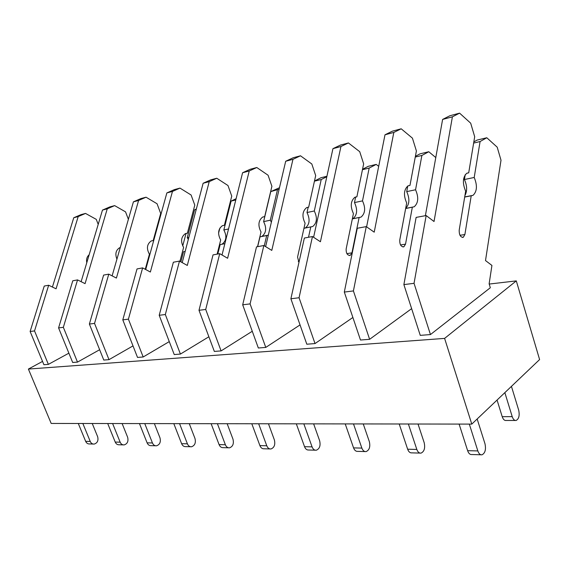 <?xml version="1.0" encoding="UTF-8"?>
<svg xmlns="http://www.w3.org/2000/svg" width="568" height="568" viewBox="0 0 568 568"><rect width="100%" height="100%" fill="white"/><g stroke="black" fill="none" stroke-linecap="round" stroke-linejoin="round"><path stroke-width="0.85" d="M471.788 424.104L444.602 338.4L516.298 280.89L539.6 359.565L471.788 424.104L51.184 423.444L28.4 369.065L42.543 361.411M516.298 280.89L489.204 284.057M444.602 338.4L28.4 369.065M474.209 177.464L480.081 141.538L486.79 137.754L497.199 147.169L501.004 160.226L485.505 260.563L491.931 265.433L489.133 283.83L490.319 287.742L430.452 334.566L420.256 335.361L403.876 284.603L416.124 217.402L426.163 215.549L434.03 221.52L452.405 116.816L442.614 119.429L449.835 115.766L459.597 113.146L470.68 123.178L474.692 136.718L468.706 172.814L466.676 173.318C462.7 177.294 462.359 183.258 465.654 191.21L459.2 230.139C459.143 235.024 460.513 237.403 463.318 237.275L464.887 234.52L471.22 195.775L473.052 195.321C477.099 191.423 477.482 185.466 474.209 177.464L464.411 179.523L465.22 174.696M369.619 339.309L353.41 290.93L344.314 292.073L360.488 340.026L369.619 339.309L411.637 308.644M48.372 364.379L34.534 330.931L30.125 331.485L43.913 364.727L48.372 364.379L68.884 353.168M77.496 362.107L63.346 327.317L58.582 327.913L72.683 362.483L77.496 362.107L99.648 349.725M108.999 359.65L94.537 323.405L89.375 324.051L103.781 360.055L108.999 359.65L133.004 345.898M143.179 356.981L128.411 319.159L122.802 319.862L137.52 357.421L143.179 356.981L169.278 341.609M180.411 354.077L165.331 314.523L159.203 315.297L174.234 354.56L180.411 354.077L208.875 336.774M221.101 350.903L205.715 309.461L198.999 310.298L214.342 351.429L221.101 350.903L252.277 331.265M265.774 347.417L250.083 303.894L242.692 304.817L258.334 347.992L265.774 347.417L300.046 324.91M315.027 343.569L299.066 297.746L290.887 298.775L306.812 344.215L315.027 343.569L352.884 317.476M504.853 392.644L512.215 416.642L502.211 416.685L497.064 400.057M502.211 416.685C503.163 419.433 504.483 420.696 506.166 420.469L515.247 420.462M512.215 416.642C513.167 419.411 514.48 420.682 516.163 420.455C518.932 418.893 519.777 415.464 518.698 410.174L511.441 386.375M486.79 137.754L477.106 140.083L473.826 141.929M480.081 141.538L473.634 143.086M464.688 197.046L471.22 195.775M464.929 195.598C467.35 190.94 467.18 185.587 464.411 179.523M466.882 173.204L468.706 172.814M452.405 116.816L459.597 113.146M425.375 215.698L442.614 119.429M430.452 334.566L414.044 283.325L403.876 284.603M414.044 283.325L426.163 215.549M469.317 424.104L477.837 450.928L467.634 450.68L459.114 424.09M467.634 450.68C468.614 453.441 470.006 454.727 471.795 454.528L480.975 454.783M477.837 450.928C478.824 453.718 480.209 455.011 481.998 454.812C485.157 453.15 486.151 449.48 484.994 443.8L477.163 418.992M405.651 208.527L414.207 206.773C418.375 203.003 418.822 197.33 415.556 189.762L421.882 155.462L428.776 151.734L420.022 153.843L415.4 156.328M428.776 151.734L435.784 157.556M421.882 155.462L415.265 157.045M415.556 189.762L406.709 191.622L407.76 186.006M405.694 208.286C409.556 204.331 409.897 198.772 406.709 191.622M408.101 185.821L409.968 185.416L407.895 185.928C403.798 189.769 403.394 195.449 406.688 202.961L399.765 240.044C399.666 244.687 401.043 246.931 403.898 246.775L405.524 244.141L412.332 207.228M353.41 290.93L366.268 226.611L374.213 232.17L393.823 132.429L401.193 128.801L412.425 138.145L416.401 150.967L409.968 185.416M401.193 128.801L392.389 131.165L384.998 134.786L393.823 132.429M366.608 226.845L384.998 134.786M366.268 226.611L357.272 228.265L344.314 292.073M408.371 424.005L416.827 449.437L407.654 449.217L399.205 423.991M407.654 449.217C408.633 451.837 410.032 453.051 411.864 452.866L419.993 453.094M416.827 449.437C417.807 452.078 419.212 453.307 421.037 453.122C424.275 451.56 425.325 448.081 424.19 442.685L418.027 424.026M352.345 218.893L361.014 217.118C365.267 213.476 365.764 208.065 362.505 200.887L369.172 168.071L376.201 164.408L368.241 166.325L362.54 169.285M376.201 164.408L378.7 166.339M369.172 168.071L362.462 169.676M362.505 200.887L354.489 202.57L355.639 196.975M352.629 218.836L352.976 218.68C357.236 215.059 357.741 209.684 354.489 202.57M354.986 197.217L356.881 196.812L354.78 197.33C350.605 201.044 350.158 206.461 353.431 213.582L346.153 248.983C346.019 253.399 347.396 255.522 350.286 255.351L351.954 252.824L359.111 217.579M299.066 297.746L312.457 236.544L320.423 241.748L340.942 146.53L348.418 142.951L359.721 151.684L363.655 163.861L356.881 196.812M348.418 142.951L340.445 145.088L332.947 148.66L340.942 146.53M313.6 237.289L332.947 148.66M312.457 236.544L304.349 238.042L290.887 298.775M353.495 423.92L361.859 448.095L353.566 447.889L345.223 423.905M353.566 447.889C354.531 450.381 355.944 451.546 357.79 451.375L365.032 451.574M361.859 448.095C362.831 450.601 364.237 451.773 366.083 451.603C369.377 450.119 370.464 446.81 369.356 441.684L363.257 423.934M326.919 176.286L321.062 177.699L314.487 181.007M303.965 228.3L312.698 226.518C317.001 222.99 317.533 217.814 314.303 210.991L321.225 179.538L314.452 181.156M321.225 179.538L326.827 176.705M314.303 210.991L306.997 212.524L308.183 207.185M305.023 228.095L305.371 227.946C309.681 224.431 310.22 219.298 306.997 212.524M308.516 237.268L310.781 226.973M306.763 207.569L308.665 207.164L306.55 207.675C302.325 211.268 301.842 216.451 305.094 223.217L297.561 257.077L298.945 262.416M250.083 303.894L263.85 245.518L271.788 250.403L292.96 159.317L300.5 155.795L311.811 163.989L315.694 175.583L308.665 207.164M300.5 155.795L293.237 157.741L285.69 161.255L292.96 159.317M265.632 246.619L285.69 161.255M263.85 245.518L256.502 246.874L242.692 304.817M303.83 423.842L312.073 446.874L304.54 446.689L296.319 423.827M304.54 446.689C305.499 449.068 306.905 450.175 308.765 450.012L315.24 450.197M312.073 446.874C313.032 449.267 314.445 450.389 316.298 450.225C319.614 448.812 320.735 445.667 319.649 440.775L313.635 423.856M279.47 187.724L270.759 191.608L279.136 189.172M271.369 222.223L270.304 220.214L263.616 221.612L270.759 191.608M270.304 220.214L277.418 190.017M257.666 246.661L259.995 236.849L268.309 235.223M261.564 236.544L261.912 236.394C266.243 233.001 266.811 228.073 263.616 221.612M264.283 245.788L266.69 235.55M262.778 217.011L264.688 216.6L262.565 217.111C258.319 220.597 257.808 225.553 261.024 232L257.531 246.682M205.715 309.461L219.717 253.662L227.612 258.27L249.231 170.975L256.793 167.51L268.075 175.228L271.902 186.29L264.688 216.6M256.793 167.51L250.154 169.292L242.593 172.743L249.231 170.975M222.024 255.011L242.593 172.743M219.717 253.662L213.028 254.897L198.999 310.298M258.66 423.771L266.775 445.766L259.903 445.596L251.809 423.764M259.903 445.596C260.847 447.868 262.246 448.926 264.106 448.777L269.921 448.94M266.775 445.766C267.72 448.053 269.125 449.125 270.979 448.969C274.308 447.627 275.445 444.623 274.387 439.951L268.465 423.785M235.784 199.979L231.112 201.093L236.103 198.694M228.535 228.968L223.849 229.955L231.112 201.093M217.792 254.017L220.164 244.595L224.857 243.686M221.733 244.29L222.081 244.148C226.412 240.853 227.001 236.125 223.849 229.955M222.493 225.659L224.403 225.248L222.28 225.759C218.034 229.131 217.501 233.888 220.675 240.044L217.125 254.144M165.331 314.523L179.481 261.095L187.298 265.448L209.223 181.639L216.77 178.245L227.981 185.53L231.744 196.102L224.403 225.248M216.77 178.245L210.678 179.878L203.131 183.258L209.223 181.639M182.207 262.615L203.131 183.258M179.481 261.095L173.368 262.224L159.203 315.297M217.402 423.707L225.375 444.751L219.085 444.602L211.133 423.7M219.085 444.602C220.015 446.775 221.406 447.79 223.252 447.648L228.499 447.79M225.375 444.751C226.312 446.945 227.704 447.967 229.557 447.825C232.88 446.54 234.023 443.665 232.994 439.192L227.164 423.721M219.88 228.066L218.581 233.185M196.23 209.436L194.597 209.826L196.343 209.003M188.888 237.282L187.255 237.623L194.597 209.826M180.851 261.855L183.528 251.723L185.161 251.404M188.306 239.49L187.255 237.623M185.473 233.604L187.369 233.199L185.26 233.704C181.029 236.97 180.475 241.549 183.606 247.428L179.921 261.344M128.411 319.159L142.632 267.897L150.364 272.022L172.466 191.437L179.978 188.107L191.096 195.001L194.796 205.133L187.369 233.199M179.978 188.107L174.369 189.613L166.857 192.928L172.466 191.437M145.706 269.537L166.857 192.928M142.632 267.897L137.023 268.934L122.802 319.862M179.573 423.65L187.404 443.821L181.618 443.686L173.815 423.636M181.618 443.686C182.534 445.766 183.911 446.746 185.75 446.611L190.493 446.739M187.404 443.821C188.32 445.923 189.698 446.902 191.544 446.767C194.845 445.546 196.003 442.791 194.994 438.503L189.272 423.664M186.041 233.398L182.719 245.937M151.322 240.931L153.211 240.527L151.116 241.031C146.899 244.197 146.338 248.606 149.419 254.244L145.259 269.296M94.537 323.405L108.772 274.145L116.404 278.071L138.585 200.469L146.047 197.202L157.052 203.749L160.687 213.469L153.211 240.527M146.047 197.202L140.864 198.594L133.409 201.846L138.585 200.469M112.123 275.863L133.409 201.846M108.772 274.145L103.61 275.097L89.375 324.051M144.762 423.593L152.444 442.969L147.105 442.841L139.451 423.586M147.105 442.841C148.007 444.843 149.37 445.781 151.187 445.653L155.497 445.774M152.444 442.969C153.346 444.985 154.709 445.93 156.534 445.802C159.821 444.63 160.971 441.982 159.991 437.864L154.375 423.607M154.823 234.705L155.114 235.471M120.274 247.52L119.521 247.804C115.808 250.282 114.942 254.066 116.93 259.157M119.734 247.712L120.253 247.605M63.346 327.317L77.546 279.91L85.072 283.645L107.26 208.818L114.658 205.616L125.535 211.85L128.382 219.319M114.658 205.616L109.851 206.908L102.46 210.096L107.26 208.818M81.125 281.685L102.46 210.096M77.546 279.91L72.775 280.791L58.582 327.913M112.62 423.543L120.153 442.181L115.219 442.06L107.707 423.536M115.219 442.06C116.099 443.984 117.441 444.893 119.244 444.772L123.164 444.879M120.153 442.181C121.041 444.119 122.383 445.028 124.193 444.907C127.445 443.778 128.595 441.237 127.637 437.268L122.127 423.558M89.155 254.741C86.939 256.672 86.144 259.342 86.769 262.75M34.534 330.931L48.663 285.243L56.076 288.807L78.199 216.564L85.527 213.426L96.262 219.369L98.207 224.367M85.527 213.426L81.054 214.626L73.748 217.75L78.199 216.564M52.419 287.053L73.748 217.75M48.663 285.243L44.24 286.059L30.125 331.485M82.85 423.494L90.241 441.45L85.654 441.336L78.292 423.487M85.654 441.336C86.521 443.196 87.841 444.062 89.63 443.949L93.209 444.048M90.241 441.45C91.107 443.317 92.435 444.19 94.217 444.077C97.44 442.99 98.583 440.541 97.653 436.721L92.243 423.508M464.887 234.52L459.995 235.308M405.524 244.141L400.525 244.95M351.954 252.824L346.892 253.64M299.18 261.372L298.271 261.521M464.702 196.947L473.052 195.321M462.316 237.431L463.318 237.275M405.673 208.428L414.207 206.773M402.875 246.938L403.898 246.775M352.976 218.68L361.014 217.118M349.249 255.515L350.286 255.351M305.371 227.946L312.698 226.518M261.912 236.394L268.33 235.152M222.081 244.148L224.878 243.601"/></g></svg>
